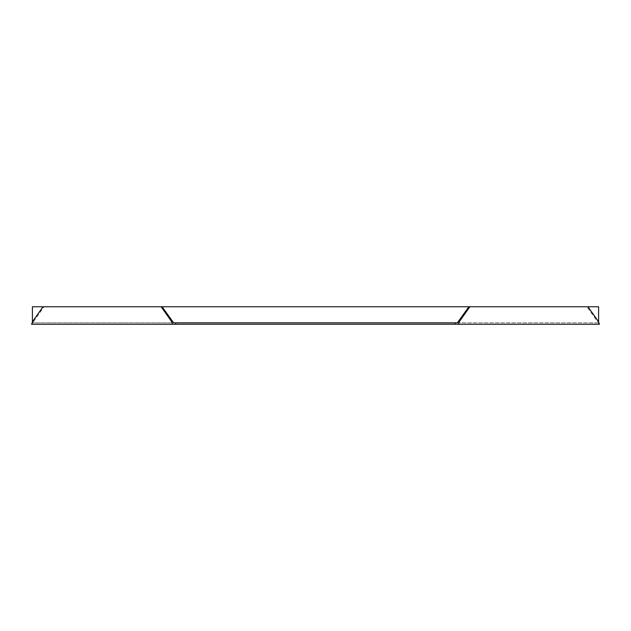 <?xml version="1.0" encoding="UTF-8"?>
<svg xmlns="http://www.w3.org/2000/svg" width="631" height="631" viewBox="0 0 631 631"><rect width="100%" height="100%" fill="white"/><g stroke="black" fill="none" stroke-linecap="round" stroke-linejoin="round"><path stroke-width="0.47" stroke-dasharray="3.15 2.37" d="M32.67 321.439L33.656 321.439L32.41 322.835L173.62 322.835M599.45 324.239L32.41 324.239L32.41 306.761L598.59 306.761L598.59 324.239L598.59 322.835L32.41 322.835L32.41 324.239L31.55 324.239M457.38 322.835L598.59 322.835L597.344 321.439L598.33 321.439M33.656 321.439L44.036 306.761L162.12 306.761L44.036 306.761M598.59 323.451L598.417 322.835M586.964 306.761L468.88 306.761L586.964 306.761L597.344 321.439M598.59 324.239L598.59 321.952M32.41 321.952L32.41 324.239M32.583 322.835L32.41 323.451"/><path stroke-width="0.95" d="M172.626 324.239L171.514 321.439L161.134 306.761L43.042 306.761L32.67 321.439L31.55 324.239L175.726 324.239L175.726 322.835L173.62 322.835L162.12 306.761L598.59 306.761L598.59 321.952M468.88 306.761L457.38 322.835L175.726 322.835M587.958 306.761L598.33 321.439L599.45 324.239L458.374 324.239L459.486 321.439L469.866 306.761M455.274 322.835L455.274 324.239L458.374 324.239M455.274 324.239L175.726 324.239M43.042 306.761L32.41 306.761L32.41 321.952M171.514 321.439L172.5 321.439M458.5 321.439L459.486 321.439M161.134 306.761L162.12 306.761"/></g></svg>
